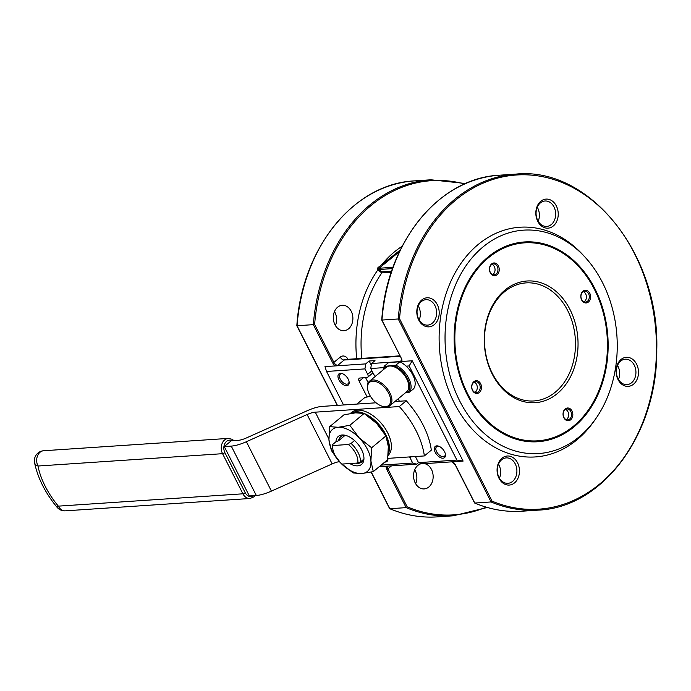 <?xml version="1.0" encoding="UTF-8"?>
<svg xmlns="http://www.w3.org/2000/svg" width="691" height="691" viewBox="0 0 691 691"><rect width="100%" height="100%" fill="white"/><g stroke="black" fill="none" stroke-linecap="round" stroke-linejoin="round"><path stroke-width="1.04" d="M383.108 369.918A18.199 10.192 50.3 0 1 384.593 365.902L388.662 362.533L399.916 361.782L395.857 365.15A18.199 10.192 50.3 0 1 408.709 378.253A18.199 10.192 50.3 0 1 409.556 392.151L413.624 388.783A18.199 10.192 -129.7 0 0 406.153 366.144A18.199 10.192 -129.7 0 0 399.916 361.782M384.593 365.902L385.345 366.29A17.292 9.683 -129.7 0 0 383.427 369.659M385.345 366.29L395.857 365.15M409.556 392.151L405.323 392.877M407.647 392.721A17.292 9.683 -129.7 0 0 407.543 378.772A17.292 9.683 -129.7 0 0 393.948 365.72M389.828 405.729L406.662 391.771A15.928 8.923 -129.7 0 0 406.671 378.832A15.928 8.923 -129.7 0 0 389.646 366.005A15.928 8.923 -129.7 0 0 386.329 367.249L369.495 381.207A15.928 8.923 50.3 0 1 372.812 379.964A15.928 8.923 50.3 0 1 389.836 392.782A15.928 8.923 50.3 0 1 389.828 405.729A15.928 8.923 50.3 0 1 382.512 406.351L381.769 406.092A15.012 8.413 -129.7 0 0 388.679 393.309A15.012 8.413 -129.7 0 0 374.893 381.389A15.012 8.413 -129.7 0 0 367.647 389.059A15.012 8.413 -129.7 0 0 381.769 406.092M383.617 367.655L370.756 368.51L371.516 363.501L412.225 360.78L463.108 461.078L422.4 463.799L418.513 462.642L415.766 457.235A3.636 2.038 -129.7 0 1 415.472 456.526M375.515 376.215A3.636 2.038 -129.7 0 1 373.494 373.917L370.756 368.51M399.381 401.238L398.154 398.819M418.513 462.642L456.898 460.076L409.141 365.945L406.153 366.144M443.017 458.202A7.281 4.077 50.3 0 1 434.751 451.24A7.281 4.077 50.3 0 1 438.586 446.144A7.281 4.077 50.3 0 1 445.436 454.402A7.281 4.077 50.3 0 1 443.017 458.202M365.591 377.632L368.208 382.805M371.516 363.501L374.997 360.616L369.175 361.004L371.266 365.124M399.597 251.489L379.083 268.246L393.015 267.313M365.694 363.889L364.943 368.899L326.549 371.464L324.986 366.61L365.694 363.889L369.175 361.004M463.108 461.078L456.898 460.076M480.642 383.721A6.374 4.889 -93.8 0 1 479.321 392.488A6.374 4.889 -93.8 0 1 472.514 390.458A6.374 4.889 -93.8 0 1 473.836 381.691A6.374 4.889 -93.8 0 1 480.642 383.721M572.001 410.998A6.374 4.889 -93.8 0 1 568.278 420.733A6.374 4.889 -93.8 0 1 563.528 411.378A6.374 4.889 -93.8 0 1 572.001 410.998M589.769 293.234A6.374 4.889 -93.8 0 1 586.046 302.969A6.374 4.889 -93.8 0 1 581.304 293.615A6.374 4.889 -93.8 0 1 589.769 293.234M498.41 265.957A6.374 4.889 -93.8 0 1 497.088 274.724A6.374 4.889 -93.8 0 1 490.282 272.695A6.374 4.889 -93.8 0 1 491.612 263.919A6.374 4.889 -93.8 0 1 498.41 265.957M570.032 309.603A60.981 46.833 -93.8 0 1 557.369 393.542A60.981 46.833 -93.8 0 1 492.251 374.09A60.981 46.833 -93.8 0 1 504.914 290.151A60.981 46.833 -93.8 0 1 570.032 309.603M488.477 257.752A99.21 76.191 86.2 0 0 497.684 429.327A99.21 76.191 86.2 0 0 607.268 338.46A99.21 76.191 86.2 0 0 488.477 257.752M459.748 401.048A111.951 85.978 -93.8 0 1 472.886 256.845A111.951 85.978 -93.8 0 1 585.147 257.277A111.951 85.978 -93.8 0 1 595.927 418.478A111.951 85.978 -93.8 0 1 459.748 401.048M488.088 256.983A100.117 76.891 86.2 0 0 458.539 371.836A100.117 76.891 86.2 0 0 537.823 441.739A100.117 76.891 86.2 0 0 607.864 336.716A100.117 76.891 86.2 0 0 524.469 241.954A100.117 76.891 86.2 0 0 488.088 256.983M418.228 305.932A12.74 9.786 -93.8 0 1 419.169 319.959M537.261 207.231A12.74 9.786 -93.8 0 1 538.194 221.267M617.521 365.444A12.74 9.786 -93.8 0 1 618.462 379.471M498.496 464.136A12.74 9.786 -93.8 0 1 499.438 478.172M351.218 311.261A12.74 9.786 86.2 0 0 342.244 305.284A12.74 9.786 86.2 0 0 333.33 318.655A12.74 9.786 86.2 0 0 343.937 330.713A12.74 9.786 86.2 0 0 348.575 328.804A12.74 9.786 86.2 0 0 351.218 311.261M421.7 463.592A12.74 9.786 86.2 0 0 413.633 477.386A12.74 9.786 86.2 0 0 424.205 488.917A12.74 9.786 86.2 0 0 428.835 487.008A12.74 9.786 86.2 0 0 431.478 469.465A12.74 9.786 86.2 0 0 424.628 463.652M391.296 272.271L381.812 272.902L377.752 270.043L378.91 269.525L381.873 271.796L391.667 271.148M356.694 358.724A112.858 86.677 -93.8 0 1 377.752 270.043L377.735 270.017A1.823 1.399 86.2 0 1 378.115 267.512L400.339 249.952M515.84 174.115L499.558 175.203A168.379 129.321 86.2 0 0 381.95 320.063L398.232 318.974L491.059 501.951L492.078 501.148A167.472 128.621 86.2 0 0 653.332 384.585A167.472 128.621 86.2 0 0 548.542 178.045A167.472 128.621 86.2 0 0 399.536 318.741L398.232 318.974A168.379 129.321 -93.8 0 1 515.84 174.115C589.38 166.41 659.551 253.917 656.795 349.404C657.72 433.447 603.157 507.643 538.298 510.122A168.379 129.321 -93.8 0 1 491.059 501.951L474.777 503.039L474.631 502.314L474.777 503.039A168.379 129.321 86.2 0 0 522.016 511.21C505.924 512.256 490.126 509.517 474.622 503.013M379.238 466.684L416.578 464.188L418.487 462.607M400.124 356.28L344.161 360.02L337.778 365.314L335.455 365.91A4.552 2.548 50.3 0 1 332.725 362.905L313.317 324.649L297.035 325.737L337.433 405.375M391.503 465.864L387.901 468.852L407.163 506.823L406.144 507.626L389.862 508.714A168.379 129.321 86.2 0 0 437.101 516.885C421.009 517.93 405.211 515.192 389.707 508.688M636.584 364.131A14.563 11.186 -93.8 0 1 633.561 384.179A14.563 11.186 -93.8 0 1 618.013 379.54A14.563 11.186 -93.8 0 1 621.036 359.493A14.563 11.186 -93.8 0 1 636.584 364.131M556.324 205.927A14.563 11.186 -93.8 0 1 553.301 225.974A14.563 11.186 -93.8 0 1 537.745 221.327A14.563 11.186 -93.8 0 1 540.777 201.28A14.563 11.186 -93.8 0 1 556.324 205.927M437.291 304.619A14.563 11.186 -93.8 0 1 434.268 324.666A14.563 11.186 -93.8 0 1 418.72 320.028A14.563 11.186 -93.8 0 1 421.743 299.98A14.563 11.186 -93.8 0 1 437.291 304.619M517.559 462.832A14.563 11.186 -93.8 0 1 514.536 482.879A14.563 11.186 -93.8 0 1 498.98 478.232A14.563 11.186 -93.8 0 1 502.012 458.185A14.563 11.186 -93.8 0 1 517.559 462.832M595.927 418.478L594.26 420.871A115.103 88.396 -93.8 0 1 454.246 402.948A115.103 88.396 -93.8 0 1 467.755 254.685A115.103 88.396 -93.8 0 1 583.178 255.126L585.147 257.277M381.95 320.063L401.35 358.318A4.552 2.548 50.3 0 1 401.756 361.479L400.59 361.117L401.609 360.279M346.692 385.682A7.281 4.077 50.3 0 1 338.426 378.711A7.281 4.077 50.3 0 1 342.261 373.615A7.281 4.077 50.3 0 1 349.11 381.881A7.281 4.077 50.3 0 1 346.692 385.682M387.876 458.366A7.281 4.077 50.3 0 1 385.44 462.054A7.281 4.077 50.3 0 1 384.835 462.046M372.967 372.872L367.681 377.26A3.636 2.038 -129.7 0 1 366.921 377.545L359.942 378.012A3.636 2.038 50.3 0 0 359.182 378.297A3.636 2.038 50.3 0 0 359.182 381.251L367.146 396.954M367.681 377.26A3.636 2.038 -129.7 0 0 367.681 374.306L371.913 370.791M364.943 368.899L367.681 374.306M326.549 371.464L343.548 404.969M381.104 465.138L412.691 463.03L416.578 464.188M410.912 456.829L409.953 457.623L412.691 463.03M409.953 457.623A3.636 2.038 -129.7 0 0 409.53 456.924M412.225 360.78L409.141 365.945M537.529 441.756A100.117 76.891 86.2 0 0 607.285 336.759A100.117 76.891 86.2 0 0 524.175 241.971M504.534 291.775A59.158 45.433 86.2 0 0 487.077 359.648A59.158 45.433 86.2 0 0 533.927 400.953A59.158 45.433 86.2 0 0 575.318 338.892A59.158 45.433 86.2 0 0 526.032 282.895A59.158 45.433 86.2 0 0 504.534 291.775M402.197 246.238A112.858 86.677 -93.8 0 0 382.391 263.962A0.907 0.51 -129.7 0 0 383.367 264.696M342.727 373.796A6.193 3.464 -129.7 0 0 340.309 374.168A6.193 3.464 -129.7 0 0 339.644 375.17A6.193 3.464 -129.7 0 0 341.501 381.035A6.193 3.464 -129.7 0 0 346.917 384.179A6.193 3.464 -129.7 0 0 348.212 383.695A6.193 3.464 -129.7 0 0 349.015 381.38M439.053 446.326A6.193 3.464 -129.7 0 0 436.634 446.688A6.193 3.464 -129.7 0 0 435.857 448.183A6.193 3.464 -129.7 0 0 438.077 453.857A6.193 3.464 -129.7 0 0 443.242 456.699A6.193 3.464 -129.7 0 0 444.538 456.224A6.193 3.464 -129.7 0 0 445.341 453.909M414.747 469.733A12.74 9.786 -93.8 0 1 415.68 483.769M498.98 477.351A12.74 9.786 86.2 0 0 507.954 483.32A12.74 9.786 86.2 0 0 516.868 469.958A12.74 9.786 86.2 0 0 506.261 457.891A12.74 9.786 86.2 0 0 501.623 459.809A12.74 9.786 86.2 0 0 498.98 477.351M618.013 378.651A12.74 9.786 86.2 0 0 626.987 384.628A12.74 9.786 86.2 0 0 635.901 371.257A12.74 9.786 86.2 0 0 625.286 359.199A12.74 9.786 86.2 0 0 620.656 361.108A12.74 9.786 86.2 0 0 618.013 378.651M537.745 220.446A12.74 9.786 86.2 0 0 546.719 226.415A12.74 9.786 86.2 0 0 555.633 213.053A12.74 9.786 86.2 0 0 545.026 200.995A12.74 9.786 86.2 0 0 540.388 202.904A12.74 9.786 86.2 0 0 537.745 220.446M334.479 311.529A12.74 9.786 -93.8 0 1 335.42 325.556M418.72 319.138A12.74 9.786 86.2 0 0 427.694 325.115A12.74 9.786 86.2 0 0 436.608 311.745A12.74 9.786 86.2 0 0 425.993 299.687A12.74 9.786 86.2 0 0 421.363 301.596A12.74 9.786 86.2 0 0 418.72 319.138M491.422 264.731A5.459 4.198 86.2 0 0 489.807 271.002A5.459 4.198 86.2 0 0 494.134 274.811A5.459 4.198 86.2 0 0 497.952 269.084A5.459 4.198 86.2 0 0 493.4 263.91A5.459 4.198 86.2 0 0 491.422 264.731M492.657 274.569A5.459 4.198 86.2 0 0 495.041 269.274A5.459 4.198 86.2 0 0 491.975 264.351M588.602 293.753A5.459 4.198 86.2 0 0 584.759 291.196A5.459 4.198 86.2 0 0 582.772 292.017A5.459 4.198 86.2 0 0 581.166 298.279A5.459 4.198 86.2 0 0 585.484 302.088A5.459 4.198 86.2 0 0 588.602 293.753M584.007 301.846A5.459 4.198 86.2 0 0 585.7 293.951A5.459 4.198 86.2 0 0 583.325 291.628M570.835 411.516A5.459 4.198 86.2 0 0 566.991 408.96A5.459 4.198 86.2 0 0 563.165 414.686A5.459 4.198 86.2 0 0 567.717 419.86A5.459 4.198 86.2 0 0 570.835 411.516M566.24 419.618A5.459 4.198 86.2 0 0 566.793 419.23A5.459 4.198 86.2 0 0 567.924 411.715A5.459 4.198 86.2 0 0 565.558 409.392M473.646 382.494A5.459 4.198 86.2 0 0 472.039 388.765A5.459 4.198 86.2 0 0 476.358 392.574A5.459 4.198 86.2 0 0 480.185 386.848A5.459 4.198 86.2 0 0 475.633 381.682A5.459 4.198 86.2 0 0 473.646 382.494M474.881 392.333A5.459 4.198 86.2 0 0 477.274 387.038A5.459 4.198 86.2 0 0 474.199 382.114M367.647 389.059L367.526 388.282A15.928 8.923 50.3 0 1 369.495 381.207M389.715 507.989L389.862 508.714L389.715 507.989M337.243 405.392L296.828 325.729C301.889 247.905 354.181 183.452 414.643 180.878L430.925 179.79A168.379 129.321 -93.8 0 0 313.317 324.649L314.621 324.416L333.883 362.386L340.274 357.092A3.636 2.038 -129.7 0 0 344.161 360.02A3.636 2.799 -93.8 0 1 345.483 359.475L399.899 355.839M344.818 435.563L338.59 440.728A16.385 9.173 -129.7 0 1 340.637 436.85A16.385 9.173 -129.7 0 1 347.443 435.986M355.632 463.151A16.385 9.173 -129.7 0 0 361.548 462.072A16.385 9.173 -129.7 0 0 363.216 459.653M332.449 444.676L332.786 445.54A16.385 9.173 -129.7 0 0 332.812 448.943L332.578 447.388A18.199 10.192 50.3 0 1 332.449 444.676L335.93 441.791L338.59 440.728M335.93 441.791A18.199 10.192 50.3 0 1 346.675 435.701A18.199 10.192 50.3 0 1 354.543 440.547A18.199 10.192 50.3 0 1 363.932 459.057A18.199 10.192 50.3 0 1 349.741 463.549M349.819 425.319L338.193 427.28L329.667 426.658L343.971 414.799L355.606 412.838L364.122 413.451L376.586 423.402L385.941 435.926L388.325 446.55L387.608 459.748L373.304 471.608L370.912 460.983L371.637 447.785L359.173 437.844L349.819 425.319L364.122 413.451M371.637 447.785L385.941 435.926M329.667 426.658L328.951 439.865L331.343 450.48L340.689 463.005L353.153 472.955L361.678 473.568L373.304 471.608M387.798 458.375L424.36 455.93A65.533 36.701 50.3 0 0 399.312 406.55L315.269 412.173L328.899 439.044M388.135 455.369A28.219 15.798 -129.7 0 0 381.475 423.548A28.219 15.798 -129.7 0 0 351.659 412.337L350.259 413.494M424.36 455.93L431.322 450.152A65.533 36.701 -129.7 0 0 406.273 400.78L394.872 401.54M376.094 402.793L322.231 406.394A23.667 7.351 -26.9 0 0 307.115 410.774L246.359 437.973A12.74 3.956 153.1 0 1 238.222 440.331L231.243 440.798L224.281 446.576L231.26 446.101A23.667 7.351 -26.9 0 0 246.367 441.722L307.124 414.531A12.74 3.956 153.1 0 1 315.269 412.173M224.281 446.576L249.33 495.948L256.309 495.482A23.667 7.351 -26.9 0 0 271.416 491.102L332.181 463.903A12.74 3.956 153.1 0 1 339.411 461.64M406.273 400.78L399.312 406.55M356.91 404.08L364.874 397.472L370.445 396.297M340.689 463.005A27.303 15.288 50.3 0 1 328.951 439.865A27.303 15.288 50.3 0 1 338.193 427.28A27.303 15.288 50.3 0 1 359.173 437.844A27.303 15.288 50.3 0 1 370.912 460.983A27.303 15.288 50.3 0 1 361.678 473.568A27.303 15.288 50.3 0 1 340.689 463.005M332.812 448.943A16.385 9.173 -129.7 0 0 342.183 464.058L357.791 463.013A16.385 9.173 -129.7 0 0 348.394 444.494L332.786 445.54M348.394 444.494L351.054 443.432L354.543 440.547M351.054 443.432A18.199 10.192 50.3 0 1 360.452 461.951L363.932 459.057M360.452 461.951L357.791 463.013M407.163 506.823A167.472 128.621 86.2 0 0 486.214 507.159M464.611 183.979A167.472 128.621 86.2 0 0 314.621 324.416M347.988 359.303A7.281 5.588 86.2 0 0 340.274 357.092M381.873 271.796A0.907 0.7 86.2 0 1 381.812 272.902A109.221 83.879 86.2 0 0 361.808 358.379M452.64 461.778A4.552 2.548 50.3 0 1 455.369 464.784L474.777 503.039M487.293 507.479L453.382 515.797A168.379 129.321 -93.8 0 1 406.144 507.626L386.735 469.37A4.552 2.548 50.3 0 1 386.338 466.209M371.274 472.074L389.862 508.714M399.536 318.741L492.078 501.148M414.643 180.878A168.379 129.321 86.2 0 0 297.035 325.737M400.59 361.117A3.636 2.038 -129.7 0 0 401.35 360.832L401.203 358.016M332.725 362.905L333.883 362.386A3.636 2.038 -129.7 0 0 337.778 365.314M387.694 466.123A3.636 2.038 -129.7 0 0 387.901 468.852L386.735 469.37M392.557 268.583L378.91 269.525M363.362 377.778L359.182 381.251M377.735 270.017L378.893 269.499A0.907 0.7 -93.8 0 1 379.083 268.246A0.907 0.51 -129.7 0 1 378.115 267.512M401.35 358.318L381.743 320.045C386.805 242.23 439.096 177.777 499.558 175.203M359.329 412.786A27.666 15.496 -129.7 0 0 355.45 412.527A27.666 15.496 -129.7 0 0 352.306 413.183M388.411 450.998A27.666 15.496 -129.7 0 0 387.47 440.789M383.375 431.849A27.666 15.496 -129.7 0 0 369.65 417.295M231.26 446.101L256.309 495.482M246.367 441.722L271.416 491.102M307.124 414.531L332.181 463.903M232.262 440.728A8.188 6.288 86.2 0 0 226.588 441.368A8.188 6.288 86.2 0 0 224.886 452.648L245.236 492.761A8.188 6.288 86.2 0 0 253.606 495.663M65.395 510.839A10.011 10.011 0 0 1 57.025 507.246L58.346 506.14L242.912 493.806L222.562 453.685L37.988 466.019A62.803 35.172 -129.7 0 0 58.346 506.14A10.011 7.687 -93.8 0 0 65.395 510.839L249.969 498.496A10.011 7.687 -93.8 0 1 242.912 493.806A1.823 0.561 -26.9 0 0 245.236 492.761M34.55 462.659A10.011 5.778 -11.1 0 0 37.988 466.019A10.011 7.687 86.2 0 1 40.069 452.242A10.011 7.687 86.2 0 1 43.706 450.739A10.011 10.011 0 0 0 34.55 462.659C37.806 478.12 45.295 492.985 57.025 507.246M224.886 452.648A1.823 0.561 -26.9 0 1 222.562 453.685A10.011 7.687 -93.8 0 1 224.644 439.908A10.011 7.687 -93.8 0 1 228.28 438.405L43.706 450.739M350.337 413.486A28.219 15.798 50.3 0 1 355.563 411.776A28.219 15.798 50.3 0 1 380.922 426.934A28.219 15.798 50.3 0 1 388.256 454.03M538.298 510.122L522.016 511.21M453.382 515.797L437.101 516.885M371.093 472.108L389.603 508.593M430.925 179.79L465.648 183.521M451.974 461.692L455.136 464.715L474.518 502.91M249.969 498.496L253.986 496.855L255.238 495.551M233.895 440.616L232.124 439.286L228.28 438.405"/></g></svg>
